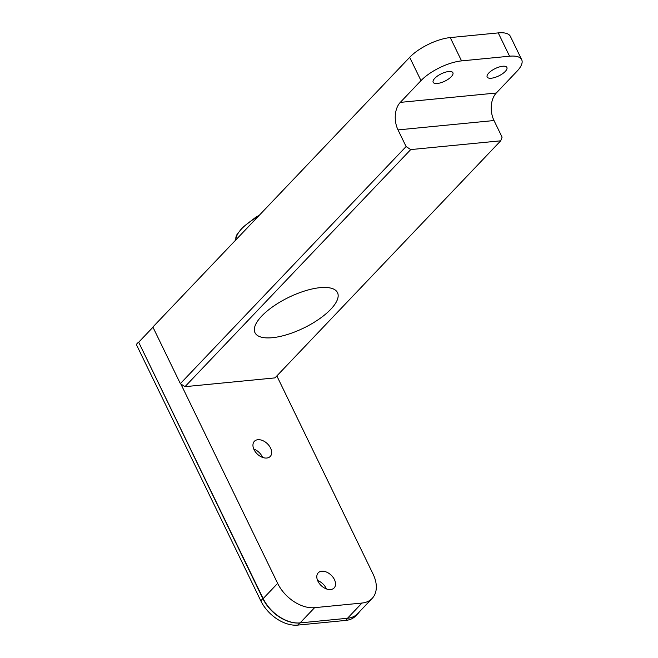 <?xml version="1.0" encoding="UTF-8"?>
<svg xmlns="http://www.w3.org/2000/svg" width="658" height="658" viewBox="0 0 658 658"><rect width="100%" height="100%" fill="white"/><g stroke="black" fill="none" stroke-linecap="round" stroke-linejoin="round"><path stroke-width="0.99" d="M261.752 316.046A45.863 17.067 -25.9 0 1 334.124 289.331A45.863 17.067 -25.9 0 1 292.868 332.66A45.863 17.067 -25.9 0 1 261.752 316.046M152.969 327.223L138.682 342.234L263.167 598.599A31.905 20.99 43.6 0 0 300.097 622.896L347.498 618.273A31.905 20.99 43.6 0 0 357.664 613.634L372.165 598.41A31.905 20.99 43.6 0 0 373.061 574.064L276.845 375.924M180.827 383.943L277.66 583.375A31.905 20.99 43.6 0 0 314.598 607.671L361.99 603.041A31.905 20.99 43.6 0 0 372.165 598.41M317.633 580.545A10.964 7.213 -136.4 0 1 326.426 588.926M317.921 581.195A10.964 7.213 43.6 0 0 334.116 587.948A10.964 7.213 43.6 0 0 331.147 575.158A10.964 7.213 43.6 0 0 318.225 572.822A10.964 7.213 43.6 0 0 317.921 581.195M253.766 449.036A10.964 7.213 -136.4 0 1 262.567 457.409M254.062 449.677A10.964 7.213 43.6 0 0 270.249 456.438A10.964 7.213 43.6 0 0 267.288 443.648A10.964 7.213 43.6 0 0 254.366 441.312A10.964 7.213 43.6 0 0 254.062 449.677M258.306 216.309C243.945 224.781 236.419 232.619 235.729 239.825M359.433 611.784A31.905 20.99 -136.4 0 1 357.968 613.601A31.905 20.99 -136.4 0 1 347.794 618.24L299.801 622.929A31.905 20.99 -136.4 0 1 262.863 598.632L138.682 342.234M357.968 613.601L355.896 615.781A31.905 20.99 -136.4 0 1 345.73 620.42L297.729 625.1A31.905 20.99 -136.4 0 1 260.798 600.803L136.313 344.438L138.377 342.259M409.679 57.328A31.905 11.877 -25.9 0 1 450.245 37.58L461.562 60.89A31.905 11.877 154.1 0 0 420.997 80.63L409.679 57.328L152.878 327.034L180.358 383.639L406.101 146.553L410.715 149.588L184.98 386.674L274.978 377.889L500.713 140.812L502.095 137.185L494.01 120.537A19.937 13.053 84.4 0 1 496.28 93.017L516.991 71.261A31.905 11.877 154.1 0 0 521.687 59.672A31.905 11.877 154.1 0 0 509.563 56.21L461.562 60.89M509.563 56.21L498.246 32.9A31.905 11.877 -25.9 0 1 510.369 36.363L521.687 59.672M498.246 32.9L450.245 37.58M491.337 78.212A10.964 4.08 154.1 0 0 502.457 73.778A10.964 4.08 154.1 0 0 506.89 67.437A10.964 4.08 154.1 0 0 495.244 68.555A10.964 4.08 154.1 0 0 487.167 77.019A10.964 4.08 154.1 0 0 491.337 78.212M437.331 83.476A10.964 4.08 154.1 0 0 448.46 79.05A10.964 4.08 154.1 0 0 452.893 72.709A10.964 4.08 154.1 0 0 441.247 73.828A10.964 4.08 154.1 0 0 433.161 82.283A10.964 4.08 154.1 0 0 437.331 83.476M406.101 146.553L398.016 129.906A19.937 13.053 84.4 0 1 400.286 102.385L420.997 80.63M272.428 337.694A45.863 17.067 154.1 0 0 338.031 297.26A45.863 17.067 154.1 0 0 278.276 303.091A45.863 17.067 154.1 0 0 272.428 337.694M500.713 140.812L410.715 149.588M184.98 386.674L180.358 383.639M361.99 603.041L347.498 618.273M314.598 607.671L300.097 622.896M277.66 583.375L263.167 598.599M345.73 620.42L347.794 618.24M297.729 625.1L299.801 622.929M260.798 600.803L262.863 598.632M496.28 93.017L400.286 102.385M494.01 120.537L398.016 129.906M235.753 239.997L235.901 237.102L236.888 234.717L242.234 227.742L255.937 217.124L259.219 215.347"/></g></svg>
